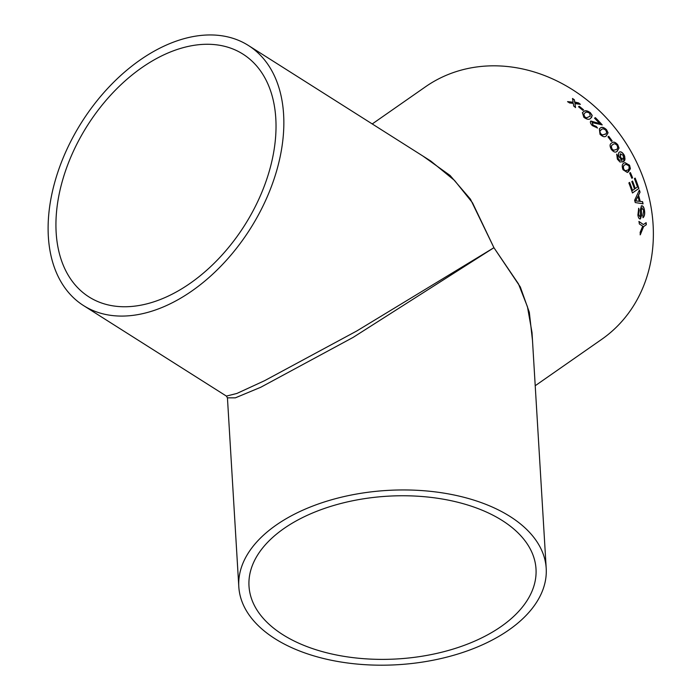 <?xml version="1.0" encoding="UTF-8"?>
<svg xmlns="http://www.w3.org/2000/svg" width="700" height="700" viewBox="0 0 700 700"><rect width="100%" height="100%" fill="white"/><g stroke="black" fill="none" stroke-linecap="round" stroke-linejoin="round"><path stroke-width="1.05" d="M617.837 155.785L617.4 156.931L619.036 160.09L622.212 160.116L619.535 157.474C618.214 154.884 618.135 153.099 619.308 152.136C620.725 151.322 622.282 152.197 623.98 154.752L624.759 156.433L623.49 161.595L620.008 162.015L617.347 159.11L616.744 154.157L617.837 155.785L618.153 158.699L619.395 160.178M535.211 385.726L601.738 339.325A153.974 132.239 -124.9 0 0 631.242 151.918A153.974 132.239 -124.9 0 0 425.556 86.748L372.243 123.944M619.168 152.215C620.585 151.401 622.142 152.276 623.84 154.831C625.468 158.401 625.301 160.676 623.35 161.665L622.799 162.006M422.949 156.074L450.091 175.472L470.452 199.176L493.929 247.695L520.319 286.974L529.322 312.27L532.499 340.585M639.012 221.498L643.405 224.543L646.126 222.644A153.974 132.239 -124.9 0 1 646.327 224.709L643.597 226.608L640.29 234.815A153.974 132.239 -124.9 0 0 640.141 232.382L642.722 226.126L639.336 223.947A153.974 132.239 -124.9 0 0 639.012 221.498M642.093 207.874L641.191 210.131L641.375 215.722L640.483 218.846C639.231 219.214 638.365 217.936 637.892 214.996L638.715 208.25A153.974 132.239 -124.9 0 1 639.144 210.315L638.619 214.393L640.106 216.825L640.587 215.906L640.404 209.545L641.436 205.931C642.827 205.529 643.816 206.85 644.403 209.904C645.05 213.544 644.613 216.125 643.099 217.648A153.974 132.239 -124.9 0 0 642.784 215.582L643.676 210.516L641.909 207.952L641.349 210.123L641.541 215.714L640.001 219.021M641.436 205.931L641.883 205.748M640.202 201.39A153.974 132.239 -124.9 0 0 638.549 195.204L640.045 192.185A153.974 132.239 -124.9 0 0 639.38 190.024L634.637 200.252A153.974 132.239 -124.9 0 1 635.25 202.554L643.081 203.84A153.974 132.239 -124.9 0 0 642.582 201.661L640.036 201.407A153.79 132.081 -124.9 0 0 638.391 195.239L638.549 195.204M637.481 186.987A153.974 132.239 -124.9 0 0 634.41 178.596L635.154 178.08A153.974 132.239 -124.9 0 1 638.899 188.492L632.459 192.981A153.974 132.239 -124.9 0 0 628.863 182.936L629.606 182.42A153.974 132.239 -124.9 0 1 632.529 190.444L634.515 189.061A153.974 132.239 -124.9 0 0 631.794 181.58L632.538 181.064A153.974 132.239 -124.9 0 1 635.259 188.536L637.481 186.987M631.864 178.299A153.974 132.239 -124.9 0 0 629.641 173.101L630.385 172.576A153.974 132.239 -124.9 0 1 632.599 177.782L631.864 178.299M623.026 169.732C621.731 166.136 622.072 163.923 624.067 163.091L624.881 162.61L629.545 165.183L630.403 168.683L628.381 171.867L627.322 172.454L623.026 169.732M611.634 143.124C613.174 141.479 615.186 142.065 617.671 144.9L618.914 148.19L617.216 151.2C615.659 152.836 613.681 152.224 611.284 149.354C609.551 146.002 609.709 143.894 611.756 143.036C613.305 141.383 615.317 141.977 617.803 144.812L619.054 148.102L616.822 151.454M611.38 141.383A153.974 132.239 -124.9 0 0 607.976 136.824L608.72 136.299A153.974 132.239 -124.9 0 1 612.124 140.866L611.38 141.383M600.005 134.26L599.375 128.835L600.084 128.258C601.589 126.639 603.733 127.12 606.524 129.71L608.064 132.79L606.358 135.8C604.835 137.41 602.718 136.894 600.005 134.26M592.051 122.57L602.219 124.871A153.974 132.239 -124.9 0 0 595.35 117.635L595.245 117.749A153.79 132.081 -124.9 0 1 602.079 124.959M592.218 122.404L593.101 125.134L596.234 126.446L597.468 127.951L592.331 125.624C590.406 123.567 589.907 122.036 590.835 121.021L599.699 123.585A153.974 132.239 -124.9 0 0 594.528 118.204L595.35 117.635M590.625 121.205L599.699 123.585M583.844 117.268L582.426 112.7L583.485 111.746C584.946 110.163 587.239 110.486 590.363 112.718L592.226 115.474L590.651 118.335C589.173 119.901 586.906 119.543 583.844 117.268M582.837 110.355A153.974 132.239 -124.9 0 0 578.506 106.767L579.25 106.251A153.974 132.239 -124.9 0 1 583.581 109.839L582.837 110.355M574.735 102.007L578.559 102.9A153.974 132.239 -124.9 0 1 580.387 104.326L574.98 103.6L575.531 107.485A153.974 132.239 -124.9 0 0 573.702 106.067L573.3 103.399L569.52 102.953A153.974 132.239 -124.9 0 0 567.639 101.623L573.116 102.226L572.495 98.446A153.974 132.239 -124.9 0 1 574.376 99.785L574.796 102.419M621.696 160.414L622.212 160.116M158.349 48.921A153.974 99.715 122.4 0 1 248.377 45.465A153.974 99.715 122.4 0 1 250.206 228.9A153.974 99.715 122.4 0 1 83.554 305.585A153.974 99.715 122.4 0 1 55.466 179.769A153.974 99.715 122.4 0 1 158.349 48.921M83.554 305.585L226.398 396.095L236.88 393.453L264.469 380.748L356.703 331.021L493.929 247.695L472.5 202.79L454.528 180.434L430.789 161.044L248.377 45.465M546.201 568.312A153.974 87.299 176.6 0 0 387.266 490.429A153.974 87.299 176.6 0 0 238.814 586.819A153.974 87.299 176.6 0 0 330.05 659.986A153.974 87.299 176.6 0 0 491.61 640.36A153.974 87.299 176.6 0 0 546.201 568.312L532.017 332.596L527.468 306.819L518.455 283.85L493.929 247.695L353.027 337.453L260.794 387.24L235.34 397.845L227.439 397.836M158.856 57.312A143.763 93.1 122.4 0 1 242.918 54.093A143.763 93.1 122.4 0 1 244.615 225.356A143.763 93.1 122.4 0 1 89.022 296.957A143.763 93.1 122.4 0 1 62.799 179.489A143.763 93.1 122.4 0 1 158.856 57.312M485.039 636.195A143.763 81.506 176.6 0 0 536.008 568.934A143.763 81.506 176.6 0 0 387.608 496.204A143.763 81.506 176.6 0 0 249.007 586.206A143.763 81.506 176.6 0 0 334.197 654.517A143.763 81.506 176.6 0 0 485.039 636.195M574.648 102.139L574.376 99.785M574.298 99.925A153.79 132.081 -124.9 0 0 572.539 98.674M567.56 101.763L573.116 102.226M575.444 107.625L574.98 103.6M580.072 104.282A153.79 132.081 -124.9 0 0 578.48 103.04L578.559 102.9M574.718 102.559L578.48 103.04M583.45 109.935A153.79 132.081 -124.9 0 0 579.163 106.391L579.25 106.251M578.559 106.811L579.163 106.391M582.374 112.77L583.389 111.869C584.85 110.294 587.142 110.618 590.266 112.84L592.121 115.596L591.526 117.582M583.817 114.065L584.509 116.883L586.425 117.95L590.214 116.156M589.628 113.234C587.44 111.886 585.874 111.816 584.938 113.032L583.861 114.004L584.605 116.76L586.53 117.828L590.258 116.095L589.628 113.234M592.104 122.526L592.996 125.247L596.12 126.56L597.354 128.065M594.554 118.239L595.245 117.749M599.322 128.888L599.97 128.371C601.475 126.753 603.619 127.234 606.41 129.815L607.95 132.895L606.235 135.896M601.247 129.85C599.664 130.384 599.462 131.722 600.644 133.866L602.376 135.126L605.579 133.928M600.653 130.314L601.37 129.745C599.778 130.27 599.576 131.609 600.766 133.761L602.499 135.021L605.526 133.98M605.01 134.365L605.133 134.269C606.716 133.735 606.935 132.388 605.78 130.235C603.82 128.643 602.341 128.485 601.37 129.745M611.992 140.954A153.79 132.081 -124.9 0 0 608.597 136.404L608.72 136.299M607.985 136.832L608.597 136.404M613.462 150.334L616.157 149.546C617.706 149.048 618.004 147.639 617.059 145.329C615.291 143.588 613.9 143.36 612.885 144.646L612.754 144.734C611.205 145.241 610.925 146.641 611.905 148.942L613.462 150.334L616.017 149.634M611.905 148.942L613.594 150.246M612.885 144.646C611.336 145.145 611.048 146.554 612.036 148.855M619.036 160.09L622.072 160.186M623.35 161.665L622.729 162.041M616.604 154.236L617.697 155.864M620.41 157.5L623.438 159.268L623.315 155.4L620.209 153.869L620.41 157.5L623.438 159.268M620.41 153.755L620.541 157.43M624.811 162.645L629.396 165.244L630.254 168.744L627.244 172.48M625.809 164.334L624.829 164.894C623.332 165.366 622.93 166.836 623.63 169.295L624.96 170.809L626.465 170.704M624.829 164.894L624.969 164.832C623.472 165.305 623.079 166.766 623.779 169.234L625.1 170.748L627.559 170.1C629.055 169.627 629.466 168.166 628.801 165.699L625.879 164.299L624.969 164.832M631.837 178.255L632.599 177.782M632.45 177.826A153.79 132.081 -124.9 0 0 630.254 172.673M632.406 181.151A153.79 132.081 -124.9 0 1 635.101 188.58L635.259 188.536M629.466 182.508A153.79 132.081 -124.9 0 1 632.38 190.479L632.529 190.444M632.441 192.92L638.899 188.492M638.741 188.528A153.79 132.081 -124.9 0 0 635.023 178.176M638.391 195.239L640.045 192.185M639.887 192.211A153.79 132.081 -124.9 0 0 639.284 190.242M642.906 203.814A153.79 132.081 -124.9 0 0 642.416 201.679L642.582 201.661M640.036 201.407L642.416 201.679M637.98 196.341L635.53 200.909L639.301 201.294A153.974 132.239 -124.9 0 0 637.98 196.341L635.688 200.883L639.301 201.294M639.144 210.315L638.986 210.324A153.79 132.081 -124.9 0 0 638.584 208.381M638.986 210.324L638.452 214.401L639.94 216.825M641.27 205.94C642.661 205.546 643.65 206.867 644.236 209.912C644.884 213.553 644.446 216.125 642.933 217.648M638.855 221.498L643.405 224.543M646.327 224.709L643.597 226.608M643.431 226.599L640.124 234.806M646.161 224.7A153.79 132.081 -124.9 0 0 645.977 222.749M226.398 396.095L227.439 397.863L238.814 586.819"/></g></svg>
